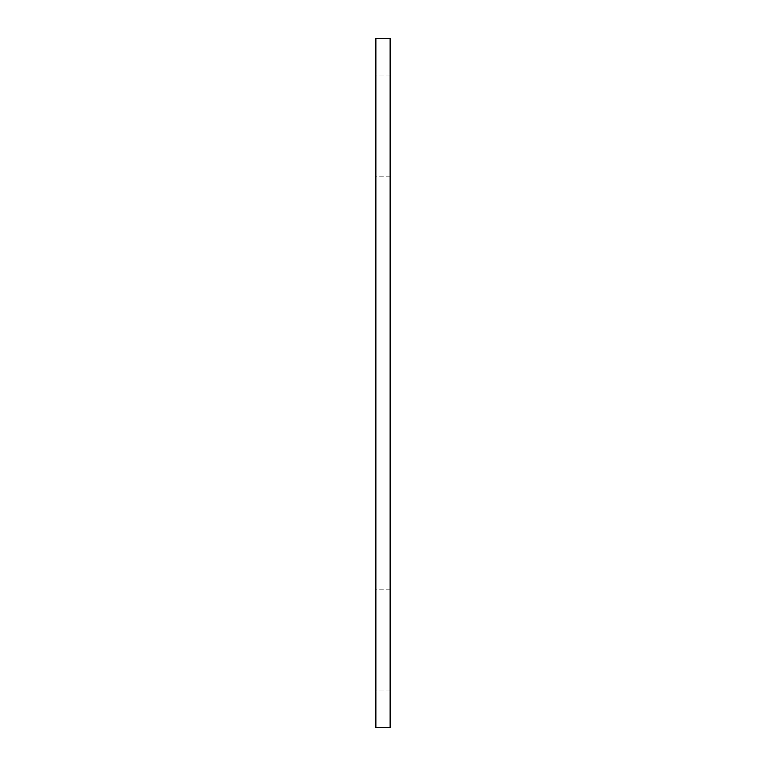 <?xml version="1.0" encoding="UTF-8"?>
<svg xmlns="http://www.w3.org/2000/svg" width="766" height="766" viewBox="0 0 766 766"><rect width="100%" height="100%" fill="white"/><g stroke="black" fill="none" stroke-linecap="round" stroke-linejoin="round"><path stroke-width="0.57" stroke-dasharray="3.83 2.87" d="M390.124 38.3L375.876 38.3L375.876 727.7L390.124 727.7L390.124 38.3M390.124 640.376L390.124 690.932L390.124 640.376M375.876 640.376L375.876 690.932L375.876 640.376M390.124 125.624L390.124 176.18L390.124 125.624M375.876 125.624L375.876 176.18L375.876 125.624M390.124 589.82L375.876 589.82M390.124 690.932L375.876 690.932M390.124 75.068L375.876 75.068M390.124 176.18L375.876 176.18"/><path stroke-width="1.15" d="M390.124 38.3L375.876 38.3L375.876 727.7L390.124 727.7L390.124 38.3"/></g></svg>
